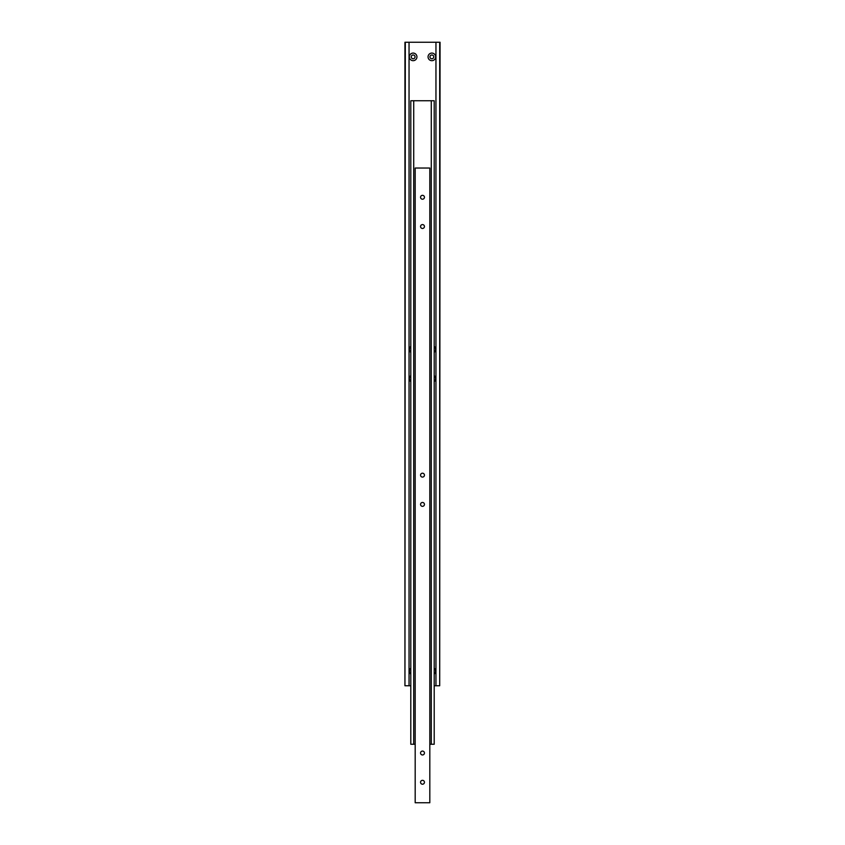 <?xml version="1.0" encoding="UTF-8"?>
<svg xmlns="http://www.w3.org/2000/svg" width="845" height="845" viewBox="0 0 845 845"><rect width="100%" height="100%" fill="white"/><g stroke="black" fill="none" stroke-linecap="round" stroke-linejoin="round"><path stroke-width="1.27" d="M433.76 56.879A1.901 1.901 0 0 1 431.858 58.78A1.901 1.901 0 0 1 429.957 56.879A1.901 1.901 0 0 1 431.858 54.978A1.901 1.901 0 0 1 433.76 56.879M435.661 56.879A3.802 3.802 0 0 1 431.858 60.682A3.802 3.802 0 0 1 428.056 56.879A3.802 3.802 0 0 1 431.858 53.077A3.802 3.802 0 0 1 435.661 56.879M415.043 56.879A1.901 1.901 0 0 1 413.142 58.78A1.901 1.901 0 0 1 411.24 56.879A1.901 1.901 0 0 1 413.142 54.978A1.901 1.901 0 0 1 415.043 56.879M416.944 56.879A3.802 3.802 0 0 1 413.142 60.682A3.802 3.802 0 0 1 409.339 56.879A3.802 3.802 0 0 1 413.142 53.077A3.802 3.802 0 0 1 416.944 56.879M410.797 674.12A3.802 3.802 0 0 1 410.797 668.131M434.203 668.131A3.802 3.802 0 0 1 434.203 674.12M434.203 375.624A3.802 3.802 0 0 1 434.203 381.623M410.797 352.376A3.802 3.802 0 0 1 410.797 346.376M434.203 346.376A3.802 3.802 0 0 1 434.203 352.376M410.797 381.623A3.802 3.802 0 0 1 410.797 375.624M439.696 42.25L439.696 685.749L440.055 42.25L404.945 42.25L404.945 685.749L405.304 42.25M435.957 42.25L435.957 685.749L439.696 685.749M409.043 42.25L409.043 685.749L410.797 685.749M434.203 685.749L435.957 685.749M405.304 685.749L409.043 685.749M413.723 100.745L410.797 100.745L410.797 744.255L413.723 744.255L413.723 100.745L431.277 100.745L431.277 744.255L434.203 744.255L434.203 100.745L431.277 100.745M431.277 744.255L429.809 744.255M415.191 744.255L413.723 744.255M424.443 197.276A1.944 1.944 0 0 1 422.5 199.219A1.944 1.944 0 0 1 420.556 197.276A1.944 1.944 0 0 1 422.5 195.332A1.944 1.944 0 0 1 424.443 197.276M424.443 226.523A1.944 1.944 0 0 1 422.5 228.467A1.944 1.944 0 0 1 420.556 226.523A1.944 1.944 0 0 1 422.5 224.58A1.944 1.944 0 0 1 424.443 226.523M424.443 782.28A1.944 1.944 0 0 1 422.5 784.223A1.944 1.944 0 0 1 420.556 782.28A1.944 1.944 0 0 1 422.5 780.326A1.944 1.944 0 0 1 424.443 782.28M424.443 753.022A1.944 1.944 0 0 1 422.5 754.965A1.944 1.944 0 0 1 420.556 753.022A1.944 1.944 0 0 1 422.5 751.078A1.944 1.944 0 0 1 424.443 753.022M424.443 504.402A1.944 1.944 0 0 1 422.5 506.345A1.944 1.944 0 0 1 420.556 504.402A1.944 1.944 0 0 1 422.5 502.458A1.944 1.944 0 0 1 424.443 504.402M424.443 475.154A1.944 1.944 0 0 1 422.5 477.098A1.944 1.944 0 0 1 420.556 475.154A1.944 1.944 0 0 1 422.5 473.2A1.944 1.944 0 0 1 424.443 475.154M415.191 802.75L429.809 802.75L429.809 168.028L415.191 168.028L415.191 802.75"/></g></svg>
